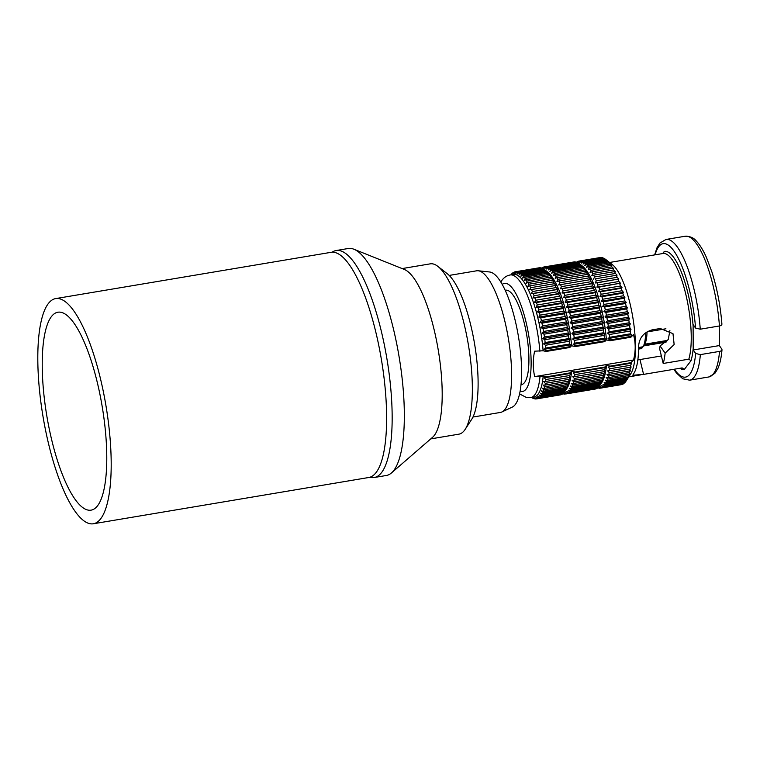 <?xml version="1.0" encoding="UTF-8"?>
<svg xmlns="http://www.w3.org/2000/svg" width="760" height="760" viewBox="0 0 760 760"><rect width="100%" height="100%" fill="white"/><g stroke="black" fill="none" stroke-linecap="round" stroke-linejoin="round"><path stroke-width="1.14" d="M642.894 346.788L642.209 347.842A32.224 9.015 80.5 0 1 640.566 348.755L638.59 349.087M642.209 347.842L638.6 348.45M661.371 355.965L639.967 359.556L643.587 374.385L632.871 375.231L633.27 374.224A57.997 16.235 -99.5 0 0 638.619 346.19C639.236 337.849 643.711 332.415 652.061 329.887L660.25 328.51L672.989 333.659L674.149 344.546L665.123 353.144A57.997 16.235 -99.5 0 1 663.204 363.47L659.594 348.65A42.997 12.037 -99.5 0 0 660.088 345.952L668.268 339.511L669.902 330.609M637.839 359.936L639.967 359.556M682.138 367.906L684.294 369.455L691.02 360.715L688.836 359.166L663.204 363.47M682.109 367.906L643.587 374.385M719.274 326.002L719.34 345.581L721.8 349.087C722.313 350.18 721.553 350.959 719.52 351.395L700.35 354.616L695.647 353.476L693.196 349.97L693.111 326.097L693.111 324.548L695.561 328.054L700.255 329.194L719.435 325.974C721.468 325.536 722.228 324.757 721.706 323.665M719.34 345.581L693.196 349.97M721.8 349.087L722 349.762C721.325 357.684 719.929 363.983 717.82 368.638L714.827 373.407L708.814 376.96A71.345 19.969 -99.5 0 0 719.52 351.395M609.586 262.476L663.072 253.488L664.364 251.36L662.672 253.555M576.621 262.2L576.65 262.162A64.438 18.04 80.5 0 1 577.381 261.687L576.678 263.084L578.103 261.335A64.438 18.04 80.5 0 1 578.873 261.108L578.16 262.637L579.642 260.993A64.438 18.04 80.5 0 1 580.45 261.003L579.728 262.656L581.258 261.136A64.438 18.04 80.5 0 1 582.103 261.392L581.352 263.15L582.939 261.763A64.438 18.04 80.5 0 1 583.813 262.267L583.034 264.119L584.668 262.865L605.568 259.35A64.438 18.04 80.5 0 1 605.682 259.435L612.284 264.575A57.997 16.235 80.5 0 1 632.814 317.385A57.997 16.235 80.5 0 1 630.667 373.996L626.107 381.016A64.438 18.04 80.5 0 1 625.822 381.434L604.922 384.94L602.965 384.265L604.295 385.757A64.438 18.04 80.5 0 1 603.62 386.469L601.673 385.652L602.946 387.049A64.438 18.04 80.5 0 1 602.224 387.534L600.276 386.574L601.502 387.875A64.438 18.04 80.5 0 1 600.723 388.113L598.794 387.03L599.963 388.217A64.438 18.04 80.5 0 1 599.146 388.208L597.236 387.001L598.348 388.075A64.438 18.04 80.5 0 1 597.721 387.894M660.088 345.952L665.123 353.144M599.811 257.611L578.873 261.108M579.642 260.993L600.542 257.488A64.438 18.04 80.5 0 1 601.359 257.498L601.692 257.706M581.258 261.136L602.158 257.621A64.438 18.04 80.5 0 1 603.003 257.887L603.601 258.286M582.939 261.763L603.839 258.248A64.438 18.04 80.5 0 1 604.713 258.751L605.53 259.359M605.682 259.435A64.438 18.04 80.5 0 1 606.471 260.091L607.344 260.927A64.438 18.04 80.5 0 1 608.256 261.905L609.14 262.96A64.438 18.04 80.5 0 1 610.061 264.157L611.828 265.781L610.954 265.43A64.438 18.04 80.5 0 1 611.866 266.855L613.605 268.517L612.76 268.327A64.438 18.04 80.5 0 1 613.672 269.952L615.362 271.643L614.545 271.624A64.438 18.04 80.5 0 1 615.448 273.448L617.091 275.148L595.403 278.815A64.438 18.04 80.5 0 1 596.286 280.82L595.241 282.967L597.122 282.834A64.438 18.04 80.5 0 1 597.977 285.01L596.875 287.137L598.794 287.175A64.438 18.04 80.5 0 1 599.611 289.493L598.462 291.602L600.381 291.802A64.438 18.04 80.5 0 1 601.169 294.253L599.963 296.315L601.901 296.675A64.438 18.04 80.5 0 1 602.633 299.24L601.378 301.245L603.326 301.767A64.438 18.04 80.5 0 1 604.01 304.427L602.689 306.356L604.646 307.03A64.438 18.04 80.5 0 1 605.274 309.757L603.906 311.6L605.853 312.426A64.438 18.04 80.5 0 1 606.413 315.21L604.989 316.958L606.936 317.917A64.438 18.04 80.5 0 1 607.439 320.729L605.957 322.363L607.886 323.456A64.438 18.04 80.5 0 1 608.323 326.277L606.793 327.798L608.703 329.004A64.438 18.04 80.5 0 1 609.064 331.816L607.487 333.203L609.378 334.514A64.438 18.04 80.5 0 1 609.663 337.298L608.038 338.551L609.9 339.957A64.438 18.04 80.5 0 1 609.966 340.736L630.866 337.231L633.46 334.571C635.74 342.665 635.769 351.139 633.545 359.993L630.961 362.653A64.438 18.04 80.5 0 1 630.904 363.261L631.683 363.109L630.676 365.256A64.438 18.04 80.5 0 1 630.41 367.251L631.161 366.938L630.116 369.084A64.438 18.04 80.5 0 1 629.774 370.889L630.505 370.405L629.403 372.542A64.438 18.04 80.5 0 1 628.986 374.148L629.698 373.502L628.548 375.611A64.438 18.04 80.5 0 1 628.064 377.007L627.561 378.262A64.438 18.04 80.5 0 1 627 379.44L626.439 380.475A64.438 18.04 80.5 0 1 626.107 381.016M595.403 278.815L617.091 275.148M616.312 275.3A64.438 18.04 80.5 0 1 617.196 277.305L618.783 279.005L595.241 282.967M597.122 282.834L618.783 279.005M618.032 279.319A64.438 18.04 80.5 0 1 618.887 281.495L620.426 283.185L596.875 287.137M598.794 287.175L620.426 283.185M619.694 283.66A64.438 18.04 80.5 0 1 620.511 285.988L622.003 287.641L598.462 291.602M600.381 291.802L621.29 288.287L622.003 287.641M621.29 288.287A64.438 18.04 80.5 0 1 622.069 290.738L623.504 292.353L599.963 296.315M601.901 296.675L622.801 293.17L623.504 292.353M622.801 293.17A64.438 18.04 80.5 0 1 623.542 295.735L624.919 297.284L601.378 301.245M603.326 301.767L624.226 298.252L624.919 297.284M624.226 298.252A64.438 18.04 80.5 0 1 624.91 300.912L626.24 302.394L602.689 306.356M604.646 307.03L625.547 303.515L626.24 302.394M625.547 303.515A64.438 18.04 80.5 0 1 626.173 306.251L627.447 307.648L603.906 311.6M605.853 312.426L626.753 308.911L627.447 307.648M626.753 308.911A64.438 18.04 80.5 0 1 627.323 311.695L628.539 312.997L604.989 316.958M606.936 317.917L627.836 314.402L628.539 312.997M627.836 314.402A64.438 18.04 80.5 0 1 628.339 317.214L629.508 318.411L605.957 322.363M607.886 323.456L628.795 319.941L629.508 318.411M628.795 319.941A64.438 18.04 80.5 0 1 629.223 322.762L630.334 323.836L606.793 327.798M608.703 329.004L629.612 325.489L630.334 323.836M629.612 325.489A64.438 18.04 80.5 0 1 629.973 328.301L631.028 329.251L607.487 333.203M609.378 334.514L630.287 331.008L631.028 329.251M630.287 331.008A64.438 18.04 80.5 0 1 630.572 333.783L631.579 334.59L608.038 338.551M609.9 339.957L630.809 336.442L631.579 334.59M630.809 336.442A64.438 18.04 80.5 0 1 630.866 337.231M633.545 359.993L534.688 376.608L543.21 376.181L546.155 376.894L569.933 372.903L571.644 371.146L575.197 372.02L604.798 367.042A64.438 18.04 80.5 0 1 604.741 367.65L605.52 367.507L604.514 369.654A64.438 18.04 80.5 0 1 604.247 371.64L605.008 371.327L603.953 373.483A64.438 18.04 80.5 0 1 603.611 375.288L604.342 374.803L603.24 376.941A64.438 18.04 80.5 0 1 602.822 378.546L603.535 377.901L602.385 380A64.438 18.04 80.5 0 1 601.901 381.406L601.397 382.651A64.438 18.04 80.5 0 1 600.846 383.838L600.276 384.873A64.438 18.04 80.5 0 1 599.944 385.415L601.91 382.384A61.664 17.262 -99.5 0 0 606.508 365.294L610.052 366.159A64.438 18.04 80.5 0 1 609.995 366.766L608.133 367.07L609.776 368.771A64.438 18.04 80.5 0 1 609.51 370.756L607.62 370.889L609.207 372.599A64.438 18.04 80.5 0 1 608.864 374.404L606.955 374.366L608.494 376.058A64.438 18.04 80.5 0 1 608.086 377.663L606.157 377.463L607.639 379.116A64.438 18.04 80.5 0 1 607.154 380.522L605.216 380.161L606.651 381.767A64.438 18.04 80.5 0 1 606.1 382.954L604.153 382.432L605.53 383.99A64.438 18.04 80.5 0 1 604.922 384.94M599.583 385.842L599.042 386.64A64.438 18.04 80.5 0 1 598.367 387.353L568.755 392.331L566.808 391.514L568.081 392.91L597.692 387.933A64.438 18.04 80.5 0 1 596.961 388.417L567.359 393.385L565.421 392.435L566.637 393.737L596.239 388.759A64.438 18.04 80.5 0 1 595.469 388.997L565.858 393.965L563.929 392.882L565.829 393.955M598.091 387.401L597.692 387.933M604.798 367.042L606.508 365.294M599.944 385.415A64.438 18.04 80.5 0 1 599.659 385.823L570.057 390.801L568.109 390.127L569.43 391.609L599.042 386.64M569.43 391.609A64.438 18.04 80.5 0 1 568.755 392.331M568.081 392.91A64.438 18.04 80.5 0 1 567.359 393.385M566.637 393.737A64.438 18.04 80.5 0 1 565.858 393.965M565.098 394.079A64.438 18.04 80.5 0 1 564.281 394.07L563.948 393.86M563.483 393.937A64.438 18.04 80.5 0 1 562.856 393.756M599.963 388.217L600.694 388.094M600.723 388.113L621.632 384.598A64.438 18.04 80.5 0 0 622.402 384.36L622.62 384.104M601.502 387.875L622.402 384.36M602.224 387.534L623.124 384.019A64.438 18.04 80.5 0 0 623.856 383.543L624.255 383.012M602.946 387.049L623.856 383.543M603.62 386.469L624.53 382.964A64.438 18.04 80.5 0 0 625.204 382.242L625.746 381.444M604.295 385.757L625.204 382.242M606.423 339.872A61.664 17.262 -99.5 0 0 582.359 266.048L579.519 263.824A64.438 18.04 80.5 0 1 580.308 264.49L581.181 265.316A64.438 18.04 80.5 0 1 582.093 266.294L582.977 267.349A64.438 18.04 80.5 0 1 583.899 268.555L585.665 270.17L584.792 269.828A64.438 18.04 80.5 0 1 585.713 271.244L587.442 272.906L586.596 272.716A64.438 18.04 80.5 0 1 587.508 274.351L589.2 276.041L588.383 276.022A64.438 18.04 80.5 0 1 589.285 277.846L590.928 279.547L590.149 279.69A64.438 18.04 80.5 0 1 591.033 281.703L592.619 283.404L591.869 283.717A64.438 18.04 80.5 0 1 592.724 285.893L594.263 287.574L593.531 288.059A64.438 18.04 80.5 0 1 594.358 290.377L595.84 292.04L595.128 292.685A64.438 18.04 80.5 0 1 595.906 295.137L597.35 296.751L596.638 297.559A64.438 18.04 80.5 0 1 597.379 300.124L598.756 301.682L598.063 302.651A64.438 18.04 80.5 0 1 598.747 305.311L600.077 306.793L599.383 307.914A64.438 18.04 80.5 0 1 600.01 310.64L601.283 312.047L600.59 313.31A64.438 18.04 80.5 0 1 601.16 316.094L602.376 317.395L601.673 318.801A64.438 18.04 80.5 0 1 602.177 321.613L603.345 322.81L602.633 324.339A64.438 18.04 80.5 0 1 603.06 327.161L604.181 328.234L603.45 329.887A64.438 18.04 80.5 0 1 603.811 332.699L604.875 333.64L604.124 335.397A64.438 18.04 80.5 0 1 604.409 338.181L605.416 338.988L604.646 340.841A64.438 18.04 80.5 0 1 604.703 341.62L606.423 339.872L609.966 340.736M584.668 262.865A64.438 18.04 80.5 0 1 585.561 263.606L584.763 265.544L586.435 264.442A64.438 18.04 80.5 0 1 587.356 265.411L586.52 267.425L588.24 266.466A64.438 18.04 80.5 0 1 589.152 267.672L588.288 269.733L590.045 268.945A64.438 18.04 80.5 0 1 590.966 270.36L590.054 272.469L591.85 271.833A64.438 18.04 80.5 0 1 592.771 273.467L591.812 275.604L593.645 275.139A64.438 18.04 80.5 0 1 594.548 276.963L593.541 279.11M577.381 261.687L577.885 261.601M580.45 261.003L601.359 257.498M582.103 261.392L603.003 257.887M583.813 262.267L604.713 258.751M585.561 263.606L606.471 260.091M586.435 264.442L607.344 260.927M587.347 265.411L608.256 261.905M588.24 266.466L609.14 262.96M589.152 267.672L610.061 264.157M590.045 268.945L610.954 265.43M590.966 270.36L611.866 266.855M591.85 271.833L612.76 268.327M592.771 273.467L613.672 269.952M593.645 275.139L614.545 271.624M594.548 276.963L615.448 273.448M596.286 280.82L617.196 277.305M597.977 285.01L618.887 281.495M599.611 289.493L620.511 285.988M601.169 294.253L622.069 290.738M602.633 299.24L623.542 295.735M604.01 304.427L624.91 300.912M605.274 309.757L626.173 306.251M606.413 315.21L627.323 311.695M607.439 320.729L628.339 317.214M608.323 326.277L629.223 322.762M609.064 331.816L629.973 328.301M609.663 337.298L630.572 333.783M534.688 376.608C532.836 368.438 532.798 359.964 534.593 351.187L543.125 350.759L546.06 351.471L569.848 347.481L571.558 345.724L575.101 346.598L604.703 341.62M541.766 268.062L541.785 268.023A64.438 18.04 80.5 0 1 542.517 267.539L541.813 268.945L543.239 267.197A64.438 18.04 80.5 0 1 544.008 266.959L573.648 262M544.008 266.959L543.295 268.489L544.778 266.855L574.38 261.877A64.438 18.04 80.5 0 1 575.197 261.887L575.529 262.095M544.778 266.855A64.438 18.04 80.5 0 1 545.585 266.865L544.863 268.517L546.392 266.998L575.994 262.019A64.438 18.04 80.5 0 1 576.85 262.276L577.438 262.684M546.392 266.998A64.438 18.04 80.5 0 1 547.238 267.254L546.487 269.012L548.074 267.615L577.676 262.647A64.438 18.04 80.5 0 1 578.55 263.15L579.367 263.758M548.074 267.615A64.438 18.04 80.5 0 1 548.948 268.118L548.169 269.971L549.803 268.726L579.414 263.748A64.438 18.04 80.5 0 1 579.519 263.824M549.803 268.726A64.438 18.04 80.5 0 1 550.706 269.467L549.898 271.396L551.579 270.294A64.438 18.04 80.5 0 1 552.491 271.272L551.656 273.277L553.375 272.327A64.438 18.04 80.5 0 1 554.297 273.534L553.422 275.595L555.18 274.797A64.438 18.04 80.5 0 1 556.101 276.222L555.189 278.331L556.985 277.695A64.438 18.04 80.5 0 1 557.906 279.328L556.947 281.456L558.781 280.991A64.438 18.04 80.5 0 1 559.683 282.815L558.676 284.962L560.538 284.667A64.438 18.04 80.5 0 1 561.422 286.672L560.376 288.819L562.267 288.695A64.438 18.04 80.5 0 1 563.112 290.861L562.02 292.999L563.929 293.037A64.438 18.04 80.5 0 1 564.746 295.355L563.597 297.454L565.525 297.663A64.438 18.04 80.5 0 1 566.304 300.115L565.098 302.166L567.036 302.537A64.438 18.04 80.5 0 1 567.777 305.102L566.514 307.097L568.461 307.619A64.438 18.04 80.5 0 1 569.145 310.279L567.825 312.208L569.781 312.882A64.438 18.04 80.5 0 1 570.408 315.618L569.04 317.462L570.988 318.278A64.438 18.04 80.5 0 1 571.558 321.062L570.133 322.81L572.071 323.769A64.438 18.04 80.5 0 1 572.575 326.581L571.092 328.225L573.021 329.308A64.438 18.04 80.5 0 1 573.458 332.139L571.928 333.649L573.838 334.856A64.438 18.04 80.5 0 1 574.199 337.668L572.622 339.065L574.512 340.375A64.438 18.04 80.5 0 1 574.797 343.149L573.173 344.403L575.035 345.809L604.646 340.841M575.035 345.809A64.438 18.04 80.5 0 1 575.101 346.598M571.558 345.724A61.664 17.262 -99.5 0 0 547.494 271.899L544.654 269.686A64.438 18.04 80.5 0 1 545.442 270.351L546.317 271.177A64.438 18.04 80.5 0 1 547.228 272.156L548.112 273.21A64.438 18.04 80.5 0 1 549.033 274.417L550.81 276.032L549.927 275.68A64.438 18.04 80.5 0 1 550.848 277.106L552.577 278.768L551.731 278.578A64.438 18.04 80.5 0 1 552.644 280.212L554.334 281.903L553.527 281.874A64.438 18.04 80.5 0 1 554.42 283.698L556.063 285.409L555.284 285.551A64.438 18.04 80.5 0 1 556.168 287.555L557.755 289.265L557.004 289.579A64.438 18.04 80.5 0 1 557.859 291.745L559.398 293.436L558.667 293.92A64.438 18.04 80.5 0 1 559.493 296.238L560.975 297.892L560.262 298.547A64.438 18.04 80.5 0 1 561.042 300.998L562.486 302.613L561.783 303.42A64.438 18.04 80.5 0 1 562.514 305.985L563.901 307.543L563.198 308.503A64.438 18.04 80.5 0 1 563.882 311.163L565.212 312.654L564.519 313.766A64.438 18.04 80.5 0 1 565.145 316.502L566.418 317.898L565.725 319.162A64.438 18.04 80.5 0 1 566.295 321.945L567.511 323.256L566.817 324.653A64.438 18.04 80.5 0 1 567.311 327.465L568.48 328.662L567.767 330.191A64.438 18.04 80.5 0 1 568.204 333.022L569.316 334.096L568.584 335.74A64.438 18.04 80.5 0 1 568.945 338.551L570.01 339.501L569.259 341.259A64.438 18.04 80.5 0 1 569.544 344.033L570.551 344.841L569.781 346.693A64.438 18.04 80.5 0 1 569.848 347.481M542.517 267.539L543.029 267.453M545.585 266.865L575.197 261.887M547.238 267.254L576.85 262.276M548.948 268.118L578.55 263.15M550.706 269.467L580.308 264.49M551.579 270.294L581.181 265.316M552.491 271.272L582.093 266.294M553.375 272.327L582.977 267.349M554.297 273.534L583.899 268.555M555.18 274.797L584.792 269.828M556.101 276.222L585.713 271.244M556.985 277.695L586.596 272.716M557.906 279.328L587.508 274.351M558.781 280.991L588.383 276.022M559.683 282.815L589.285 277.846M590.928 279.547L558.676 284.962M560.538 284.667L590.149 279.69M561.422 286.672L591.033 281.703M592.619 283.404L560.376 288.819M562.267 288.695L591.869 283.717M563.112 290.861L592.724 285.893M594.263 287.574L562.02 292.999M563.929 293.037L593.531 288.059M564.746 295.355L594.358 290.377M595.84 292.04L563.597 297.454M565.525 297.663L595.128 292.685M566.304 300.115L595.906 295.137M597.35 296.751L565.098 302.166M567.036 302.537L596.638 297.559M567.777 305.102L597.379 300.124M598.756 301.682L566.514 307.097M568.461 307.619L598.063 302.651M569.145 310.279L598.747 305.311M600.077 306.793L567.825 312.208M569.781 312.882L599.383 307.914M570.408 315.618L600.01 310.64M601.283 312.047L569.04 317.462M570.988 318.278L600.59 313.31M571.558 321.062L601.16 316.094M602.376 317.395L570.133 322.81M572.071 323.769L601.673 318.801M572.575 326.581L602.177 321.613M603.345 322.81L571.092 328.225M573.021 329.308L602.633 324.339M573.458 332.139L603.06 327.161M604.181 328.234L571.928 333.649M573.838 334.856L603.45 329.887M574.199 337.668L603.811 332.699M604.875 333.64L572.622 339.065M574.512 340.375L604.124 335.397M574.797 343.149L604.409 338.181M605.416 338.988L573.173 344.403M569.781 346.693L546.003 350.692L544.131 349.286L545.765 348.033A64.438 18.04 80.5 0 0 545.481 345.249L543.581 343.938L545.167 342.551A64.438 18.04 80.5 0 0 544.806 339.739L542.887 338.533L544.417 337.012A64.438 18.04 80.5 0 0 543.989 334.191L542.061 333.099L543.533 331.464A64.438 18.04 80.5 0 0 543.029 328.652L541.091 327.693L542.517 325.945A64.438 18.04 80.5 0 0 541.947 323.161L539.999 322.344L541.367 320.492A64.438 18.04 80.5 0 0 540.74 317.765L538.792 317.091L540.103 315.162A64.438 18.04 80.5 0 0 539.419 312.502L537.472 311.98L538.736 309.976A64.438 18.04 80.5 0 0 537.994 307.41L536.056 307.049L537.263 304.988A64.438 18.04 80.5 0 0 536.484 302.537L534.556 302.337L535.705 300.228A64.438 18.04 80.5 0 0 534.888 297.91L532.978 297.873L534.081 295.745A64.438 18.04 80.5 0 0 533.225 293.569L531.335 293.702L532.389 291.555A64.438 18.04 80.5 0 0 531.506 289.55L529.644 289.845L530.642 287.698A64.438 18.04 80.5 0 0 529.739 285.874L527.906 286.339L528.865 284.202A64.438 18.04 80.5 0 0 527.953 282.577L526.148 283.204L527.06 281.095A64.438 18.04 80.5 0 0 526.148 279.68L524.381 280.469L525.255 278.407A64.438 18.04 80.5 0 0 524.333 277.201L522.614 278.16L523.45 276.146A64.438 18.04 80.5 0 0 522.538 275.177L520.856 276.279L521.664 274.341A64.438 18.04 80.5 0 0 520.761 273.6L519.137 274.854L519.906 273.001A64.438 18.04 80.5 0 0 519.033 272.498L517.456 273.885L518.197 272.127A64.438 18.04 80.5 0 0 517.351 271.871L515.822 273.391L516.553 271.748A64.438 18.04 80.5 0 0 515.736 271.728L514.264 273.372L514.976 271.842L538.783 267.862M515.736 271.728L539.514 267.738A64.438 18.04 80.5 0 1 540.332 267.748L540.664 267.957M517.351 271.871L541.13 267.881A64.438 18.04 80.5 0 1 541.984 268.137L542.573 268.546M519.033 272.498L542.811 268.498A64.438 18.04 80.5 0 1 543.694 269.002L544.502 269.61M520.761 273.6L544.549 269.61A64.438 18.04 80.5 0 1 544.654 269.686M546.003 350.692A64.438 18.04 80.5 0 1 546.06 351.471M510.957 274.844L511.404 274.198A64.438 18.04 80.5 0 1 512.078 273.476L511.385 274.74L512.753 272.897A64.438 18.04 80.5 0 1 513.475 272.422L512.772 273.819L514.197 272.07A64.438 18.04 80.5 0 1 514.976 271.842M500.783 282.036L502.065 280.117C504.241 277.286 506.948 275.566 510.197 274.968L513.428 274.426A62.139 17.394 80.5 0 1 543.125 350.759M570.551 344.841L544.131 349.286M545.765 348.033L569.544 344.033M545.481 345.249L569.259 341.259M570.01 339.501L543.581 343.938M545.167 342.551L568.945 338.551M544.806 339.739L568.584 335.74M569.316 334.096L542.887 338.533M544.417 337.012L568.204 333.022M543.989 334.191L567.767 330.191M568.48 328.662L542.061 333.099M543.533 331.464L567.311 327.465M543.029 328.652L566.817 324.653M567.511 323.256L541.091 327.693M542.517 325.945L566.295 321.945M541.947 323.161L565.725 319.162M566.418 317.898L539.999 322.344M541.367 320.492L565.145 316.502M540.74 317.765L564.519 313.766M565.212 312.654L538.792 317.091M540.103 315.162L563.882 311.163M539.419 312.502L563.198 308.503M563.901 307.543L537.472 311.98M538.736 309.976L562.514 305.985M537.994 307.41L561.783 303.42M562.486 302.613L536.056 307.049M537.263 304.988L561.042 300.998M536.484 302.537L560.262 298.547M560.975 297.892L534.556 302.337M535.705 300.228L559.493 296.238M534.888 297.91L558.667 293.92M559.398 293.436L532.978 297.873M534.081 295.745L557.859 291.745M533.225 293.569L557.004 289.579M557.755 289.265L531.335 293.702M532.389 291.555L556.168 287.555M531.506 289.55L555.284 285.551M556.063 285.409L529.644 289.845M530.642 287.698L554.42 283.698M529.739 285.874L553.527 281.874M528.865 284.202L552.644 280.212M527.953 282.577L551.731 278.578M527.06 281.095L550.848 277.106M526.148 279.68L549.927 275.68M525.255 278.407L549.033 274.417M524.333 277.201L548.112 273.21M523.45 276.146L547.228 272.156M522.538 275.177L546.317 271.177M521.664 274.341L545.442 270.351M519.906 273.001L543.694 269.002M518.197 272.127L541.984 268.137M516.553 271.748L540.332 267.748M513.475 272.422L513.988 272.337M610.052 366.159L630.961 362.653M575.197 372.02A64.438 18.04 80.5 0 1 575.13 372.628L604.741 367.65M575.13 372.628L573.268 372.923L574.911 374.632L604.514 369.654M574.911 374.632A64.438 18.04 80.5 0 1 574.645 376.618L604.247 371.64M574.645 376.618L572.755 376.751L574.351 378.452L603.953 373.483M574.351 378.452A64.438 18.04 80.5 0 1 574 380.256L603.611 375.288M574 380.256L572.09 380.219L573.639 381.909L603.24 376.941M573.639 381.909A64.438 18.04 80.5 0 1 573.221 383.524L602.822 378.546M573.221 383.524L571.292 383.315L572.783 384.978L602.385 380M572.783 384.978A64.438 18.04 80.5 0 1 572.289 386.384L601.901 381.406M572.289 386.384L570.351 386.013L571.786 387.628L601.397 382.651M571.786 387.628A64.438 18.04 80.5 0 1 571.235 388.816L600.846 383.838M571.235 388.816L569.288 388.293L570.674 389.842L600.276 384.873M570.674 389.842A64.438 18.04 80.5 0 1 570.057 390.801M569.933 372.903A64.438 18.04 80.5 0 1 569.876 373.512L570.656 373.359L569.658 375.516A64.438 18.04 80.5 0 1 569.383 377.501L570.142 377.188L569.088 379.335A64.438 18.04 80.5 0 1 568.746 381.14L569.477 380.665L568.375 382.793A64.438 18.04 80.5 0 1 567.957 384.408L568.679 383.762L567.52 385.861A64.438 18.04 80.5 0 1 567.036 387.267L566.533 388.512A64.438 18.04 80.5 0 1 565.981 389.699L565.411 390.726A64.438 18.04 80.5 0 1 565.079 391.267L567.045 388.246A61.664 17.262 -99.5 0 0 571.644 371.146M564.177 392.492A64.438 18.04 80.5 0 1 563.502 393.214L539.723 397.214A64.438 18.04 80.5 0 0 540.398 396.492L564.177 392.492L564.718 391.695M563.226 393.262L562.827 393.794A64.438 18.04 80.5 0 1 562.096 394.269L538.317 398.269A64.438 18.04 80.5 0 0 539.049 397.793L562.827 393.794M561.592 394.354L561.374 394.62A64.438 18.04 80.5 0 1 560.605 394.849L536.826 398.848A64.438 18.04 80.5 0 0 537.596 398.61L561.374 394.62M565.079 391.267A64.438 18.04 80.5 0 1 564.794 391.685L541.015 395.684L539.068 395L540.398 396.492M539.049 397.793L537.776 396.387L539.723 397.214M537.596 398.61L536.38 397.309L538.317 398.269M536.797 398.829L536.056 398.952L534.897 397.765L536.826 398.848M536.056 398.952A64.438 18.04 80.5 0 1 535.249 398.943L534.907 398.734M534.442 398.81A64.438 18.04 80.5 0 1 533.596 398.553L533.007 398.145M532.76 398.192A64.438 18.04 80.5 0 1 531.886 397.689L531.515 397.413M546.155 376.894A64.438 18.04 80.5 0 1 546.098 377.501L544.236 377.805L545.87 379.506A64.438 18.04 80.5 0 1 545.604 381.501L543.714 381.624L545.309 383.334A64.438 18.04 80.5 0 1 544.967 385.139L543.058 385.101L544.597 386.792A64.438 18.04 80.5 0 1 544.179 388.398L542.25 388.198L543.742 389.851A64.438 18.04 80.5 0 1 543.258 391.257L541.31 390.897L542.754 392.512A64.438 18.04 80.5 0 1 542.193 393.69L540.246 393.167L541.633 394.725A64.438 18.04 80.5 0 1 541.015 395.684M543.21 376.181A62.139 17.394 80.5 0 1 534.014 396.995L530.793 397.537A62.139 17.394 80.5 0 0 534.774 394.839A62.139 17.394 80.5 0 0 539.989 376.722M521.018 384.702L521.455 384.636A47.87 13.395 -99.5 0 0 524.524 382.555A47.87 13.395 -99.5 0 0 525.625 329.232A47.87 13.395 -99.5 0 0 505.59 290.216L505.162 290.282M478.192 270.769L489.62 271.985A68.704 19.228 80.5 0 1 517.38 330.647A68.704 19.228 80.5 0 1 515.28 404.548A68.704 19.228 80.5 0 1 512.316 407.075L501.913 411.967A71.811 20.102 -99.5 0 0 505.01 409.327A71.811 20.102 80.5 0 0 507.205 332.082A71.811 20.102 80.5 0 0 478.192 270.769A71.811 20.102 80.5 0 0 476.605 270.807L449.179 275.424M472.976 417.05L500.403 412.442A71.811 20.102 -99.5 0 0 501.913 411.967M430.749 438.89L458.888 434.169A86.355 24.168 -99.5 0 0 464.426 430.416A86.355 24.168 -99.5 0 0 465.215 429.295L471.732 419.273A77.149 21.593 -99.5 0 0 474.591 343.966A77.149 21.593 -99.5 0 0 447.279 273.724L437.845 266.38A86.355 24.168 -99.5 0 0 430.274 263.844L402.135 268.574M465.215 429.295A86.355 24.168 -99.5 0 0 468.416 345.002A86.355 24.168 -99.5 0 0 437.845 266.38M332.101 252.215A115.073 32.205 80.5 0 1 336.081 250.543L348.251 248.501A115.073 32.205 80.5 0 1 353.875 249.223L404.329 269.458A86.355 24.168 80.5 0 1 437.627 346.446A86.355 24.168 80.5 0 1 434.264 435.49A86.355 24.168 -99.5 0 1 432.535 437.342L391.457 472.957A115.073 32.205 80.5 0 1 386.384 475.475L374.214 477.517A115.073 32.205 80.5 0 1 369.901 477.242M353.875 249.223A115.073 32.205 80.5 0 1 398.24 351.823A115.073 32.205 80.5 0 1 393.765 470.478A115.073 32.205 80.5 0 1 391.457 472.957M336.081 250.543A115.073 32.205 80.5 0 1 384.237 344.346A115.073 32.205 80.5 0 1 381.596 472.52A115.073 32.205 80.5 0 1 374.214 477.517M93.413 523.764L368.837 477.489A114.152 31.948 -99.5 0 0 375.659 331.455A114.152 31.948 -99.5 0 0 331.008 252.329L55.584 298.604A114.152 31.948 -99.5 0 0 48.763 444.638A114.152 31.948 -99.5 0 0 93.413 523.764A114.152 31.948 -99.5 0 0 100.234 377.729A114.152 31.948 -99.5 0 0 55.584 298.604M97.555 505.789A100.348 28.082 80.5 0 1 91.124 510.14A100.348 28.082 80.5 0 1 49.134 428.355A100.348 28.082 80.5 0 1 51.433 316.578A100.348 28.082 80.5 0 1 57.874 312.227A100.348 28.082 80.5 0 1 99.864 394.012A100.348 28.082 80.5 0 1 97.555 505.789M546.098 377.501L569.876 373.512M545.87 379.506L569.658 375.516M545.604 381.501L569.383 377.501M545.309 383.334L569.088 379.335M544.967 385.139L568.746 381.14M544.597 386.792L568.375 382.793M544.179 388.398L567.957 384.408M543.742 389.851L567.52 385.861M543.258 391.257L567.036 387.267M542.754 392.512L566.533 388.512M542.193 393.69L565.981 389.699M541.633 394.725L565.411 390.726M609.995 366.766L630.904 363.261M609.776 368.771L630.676 365.256M609.51 370.756L630.41 367.251M609.207 372.599L630.116 369.084M608.864 374.404L629.774 370.889M608.494 376.058L629.403 372.542M608.086 377.663L628.986 374.148M607.639 379.116L628.548 375.611M607.154 380.522L628.064 377.007M606.651 381.767L627.561 378.262M606.1 382.954L627 379.44M605.53 383.99L626.439 380.475M638.609 347.51L643.036 346.76L644.689 344.223L667.669 340.366M665.903 328.766L647.026 331.94L645.591 333.365A32.224 9.015 80.5 0 1 643.036 346.76M645.591 333.365L644.584 333.535M644.689 344.223A29.915 8.379 -99.5 0 0 647.026 331.94M666.739 341.459L644.005 345.277M666.017 342.142A33.297 9.319 -99.5 0 0 666.035 342.161L643.596 345.904M684.285 369.408A59.84 16.748 80.5 0 1 679.877 368.286M693.186 348.431A59.84 16.748 80.5 0 1 691.011 360.667M674.319 369.217A67.668 18.943 -99.5 0 0 695.647 353.476M663.072 253.488A57.997 16.235 80.5 0 1 685.663 293.702A57.997 16.235 80.5 0 1 688.836 359.166M664.373 251.398A59.84 16.748 80.5 0 1 693.111 326.097M695.561 328.054A67.668 18.943 -99.5 0 0 677.188 256.234A67.668 18.943 -99.5 0 0 655.101 254.828M719.435 325.974A71.345 19.969 -99.5 0 0 685.168 236.236C690.203 236.255 693.956 237.899 696.417 241.167C699.894 244.853 703.237 250.277 706.439 257.45L712.006 272.241C717.164 288.705 720.47 306.023 721.914 324.197M654.616 254.904L656.991 247.779L659.984 243.01L665.997 239.457A71.345 19.969 80.5 0 1 700.255 329.194M510.197 274.968A62.139 17.394 80.5 0 1 539.894 351.3M502.208 284.459A54.777 15.333 80.5 0 1 526.471 323.931A54.777 15.333 80.5 0 1 526.11 389.063A54.777 15.333 80.5 0 1 520.135 391.181M700.35 354.616A71.345 19.969 80.5 0 1 689.643 380.18L708.814 376.96M640.775 374.851L628.805 376.865M665.997 239.457L685.168 236.236M519.583 393.937L526.328 397.433L530.793 397.537M673.835 369.303L676.514 373.084L682.793 378.784L689.643 380.18"/></g></svg>
